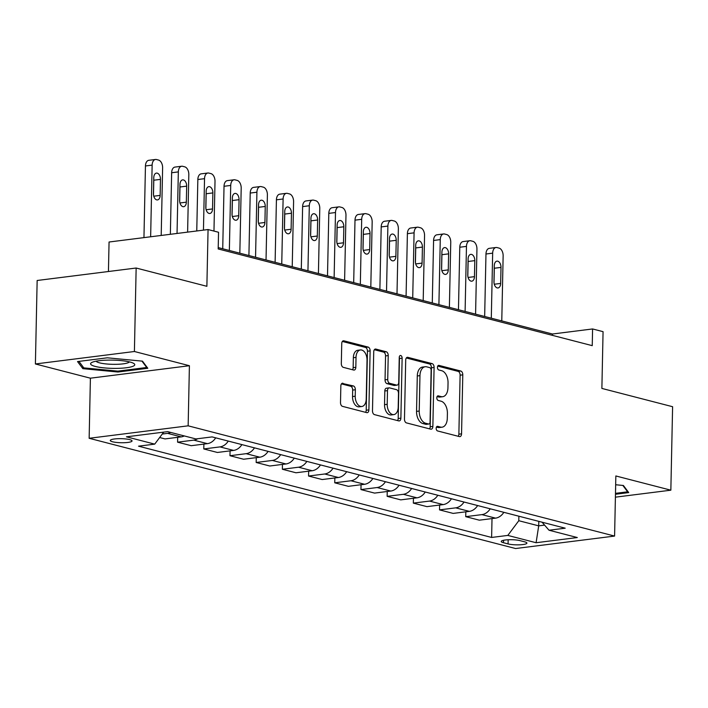 <?xml version="1.0" encoding="UTF-8"?>
<svg xmlns="http://www.w3.org/2000/svg" width="708" height="708" viewBox="0 0 708 708"><rect width="100%" height="100%" fill="white"/><g stroke="black" fill="none" stroke-linecap="round" stroke-linejoin="round"><path stroke-width="1.06" d="M436.181 428.269A2.336 1.425 82.8 0 0 437.571 430.942L459.43 436.588A3.336 2.035 82.8 0 0 459.908 436.624A3.336 2.035 82.8 0 0 461.554 433.845L462.784 374.851A3.336 2.035 82.8 0 0 460.802 371.036L438.942 365.39A2.336 1.425 82.8 0 0 438.606 365.363A2.336 1.425 82.8 0 0 437.456 367.31A2.336 1.425 82.8 0 0 438.845 369.974L441.677 370.709A10.673 6.496 82.8 0 1 448.04 382.895L447.934 387.816A10.673 6.496 82.8 0 1 442.686 396.71A10.673 6.496 82.8 0 1 441.137 396.604L438.305 395.869A2.336 1.425 82.8 0 0 437.969 395.843A2.336 1.425 82.8 0 0 436.818 397.79A2.336 1.425 82.8 0 0 438.208 400.454L441.04 401.188A10.673 6.496 82.8 0 1 447.403 413.375L447.297 418.295A10.673 6.496 82.8 0 1 442.049 427.19A10.673 6.496 82.8 0 1 440.5 427.083L437.668 426.349A2.336 1.425 82.8 0 0 437.332 426.322A2.336 1.425 82.8 0 0 436.181 428.269M112.599 441.783A10.877 2.027 -178.8 0 0 124.688 442.695A10.877 2.027 -178.8 0 0 132.042 440.934A10.877 2.027 -178.8 0 0 129.723 439.624A10.877 2.027 -178.8 0 0 117.634 438.712A10.877 2.027 -178.8 0 0 110.289 440.473A10.877 2.027 -178.8 0 0 112.599 441.783M342.973 383.249A3.336 2.035 82.8 0 0 342.495 383.214A3.336 2.035 82.8 0 0 340.849 385.993L340.504 402.551A3.336 2.035 82.8 0 0 342.495 406.357L366.762 412.631A3.336 2.035 82.8 0 0 367.248 412.667A3.336 2.035 82.8 0 0 368.886 409.888L370.125 350.894A3.336 2.035 82.8 0 0 368.133 347.079L343.867 340.805A3.336 2.035 82.8 0 0 343.38 340.778A3.336 2.035 82.8 0 0 341.743 343.557L341.318 363.549A3.336 2.035 82.8 0 0 343.309 367.355L353.699 370.045A3.336 2.035 82.8 0 0 354.186 370.072A3.336 2.035 82.8 0 0 355.823 367.293L356.027 357.381A8.93 5.434 82.8 0 1 360.416 349.947A8.93 5.434 82.8 0 1 367.036 360.23L366.222 399.064A8.93 5.434 82.8 0 1 361.832 406.498A8.93 5.434 82.8 0 1 355.221 396.214L355.354 389.745A3.336 2.035 82.8 0 0 353.363 385.94L342.026 383.373M615.402 497.166L670.848 490.184L672.6 406.711L601.88 388.426L603.066 331.663L592.587 328.954L592.242 345.654L218.188 248.951L218.542 232.259L208.064 229.551L109.059 242.012L108.439 271.518M134.405 351.504L35.4 363.965L90.403 378.187L189.408 365.717L134.405 351.504L136.148 268.022L206.878 286.306L208.064 229.551M189.408 365.717L188.151 425.827L614.588 536.071L515.583 548.532L89.146 438.287L188.151 425.827M670.848 490.184L615.845 475.962L614.588 536.071M404.472 419.083A3.336 2.035 82.8 0 0 406.463 422.897L430.729 429.172A3.336 2.035 82.8 0 0 431.216 429.198A3.336 2.035 82.8 0 0 432.862 426.42L434.093 367.434A3.336 2.035 82.8 0 0 432.11 363.62L407.835 357.345A3.336 2.035 82.8 0 0 407.348 357.31A3.336 2.035 82.8 0 0 405.711 360.089L404.472 419.083M398.746 420.897L374.479 414.623A3.336 2.035 82.8 0 1 372.488 410.817L373.727 351.823A3.336 2.035 82.8 0 1 375.364 349.044A3.336 2.035 82.8 0 1 375.851 349.079L386.241 351.761A3.336 2.035 82.8 0 1 388.223 355.575L387.727 379.497A3.336 2.035 82.8 0 0 389.71 383.302L396.604 385.09A3.336 2.035 82.8 0 0 397.091 385.117A3.336 2.035 82.8 0 0 398.728 382.338L399.25 357.434A2.336 1.425 82.8 0 1 400.401 355.487A2.336 1.425 82.8 0 1 402.126 358.177L400.878 418.154A3.336 2.035 82.8 0 1 399.232 420.933A3.336 2.035 82.8 0 1 398.746 420.897M35.4 363.965L37.152 280.492L136.148 268.022M524.672 541.832L520.061 540.638A10.54 1.965 -178.8 0 0 508.353 539.753A10.54 1.965 -178.8 0 0 501.229 541.461A10.54 1.965 -178.8 0 0 503.468 542.726L508.079 543.921A10.54 1.965 -178.8 0 0 519.796 544.806A10.54 1.965 -178.8 0 0 526.911 543.098A10.54 1.965 -178.8 0 0 524.672 541.832M542.054 522.203L549.019 530.23L565.205 528.186L212.117 436.907L195.921 438.942L167.637 431.632L126.431 436.818L154.716 444.128L138.529 446.173L491.618 537.452L507.813 535.416L518.796 520.716L518.884 516.212M549.019 530.23L577.303 537.54L536.098 542.726L507.813 535.416M90.403 378.187L89.146 438.287M592.587 328.954L552.452 334.017L218.223 247.605M538.797 521.362L538.7 525.858L544.585 525.115M518.796 520.716L538.7 525.858L536.098 542.726M552.426 335.362L552.452 334.017M492.016 518.583L491.618 537.452M465.82 511.813L465.722 516.663L479.343 520.176L495.529 518.141A13.594 10.487 -75.5 0 0 503.839 512.327M439.633 505.043L439.526 509.884L453.147 513.406L469.333 511.371A13.594 10.487 -75.5 0 0 477.643 505.547M413.437 498.273L413.33 503.114L426.951 506.636L443.146 504.6A13.594 10.487 -75.5 0 0 451.447 498.777M387.241 491.494L387.143 496.343L400.763 499.866L416.95 497.83A13.594 10.487 -75.5 0 0 425.26 492.007M361.045 484.723L360.947 489.573L374.567 493.095L390.754 491.051A13.594 10.487 -75.5 0 0 399.064 485.237M334.857 477.953L334.751 482.803L348.371 486.325L364.558 484.281A13.594 10.487 -75.5 0 0 372.868 478.466M308.661 471.183L308.555 476.033L322.175 479.546L338.371 477.511A13.594 10.487 -75.5 0 0 346.672 471.696M282.465 464.413L282.368 469.254L295.988 472.776L312.175 470.74A13.594 10.487 -75.5 0 0 320.485 464.917M256.269 457.642L256.172 462.483L269.792 466.006L285.979 463.97A13.594 10.487 -75.5 0 0 294.289 458.147M230.082 450.863L229.976 455.713L243.596 459.235L259.783 457.2A13.594 10.487 -75.5 0 0 268.093 451.377M203.886 444.093L203.78 448.943L217.4 452.465L233.596 450.421A13.594 10.487 -75.5 0 0 241.897 444.606M177.69 437.323L177.593 442.173L191.213 445.695L207.4 443.651A13.594 10.487 -75.5 0 0 215.71 437.836M159.645 437.535L165.017 438.916L181.204 436.88A13.594 10.487 -75.5 0 0 184.284 435.933M465.722 516.663L481.909 514.619A13.594 10.487 -75.5 0 0 490.219 508.804M439.526 509.884L455.713 507.848A13.594 10.487 -75.5 0 0 464.023 502.034M413.33 503.114L429.526 501.078A13.594 10.487 -75.5 0 0 437.827 495.255M387.143 496.343L403.33 494.308A13.594 10.487 -75.5 0 0 411.64 488.485M360.947 489.573L377.134 487.538A13.594 10.487 -75.5 0 0 385.444 481.714M334.751 482.803L350.938 480.759A13.594 10.487 -75.5 0 0 359.248 474.944M308.555 476.033L324.751 473.988A13.594 10.487 -75.5 0 0 333.052 468.174M282.368 469.254L298.555 467.218A13.594 10.487 -75.5 0 0 306.865 461.395M256.172 462.483L272.359 460.448A13.594 10.487 -75.5 0 0 280.669 454.625M229.976 455.713L246.163 453.678A13.594 10.487 -75.5 0 0 254.473 447.854M203.78 448.943L219.976 446.898A13.594 10.487 -75.5 0 0 228.277 441.084M177.593 442.173L193.78 440.128A13.594 10.487 -75.5 0 0 197.7 438.721M162.265 434.031L167.584 433.358A13.594 10.487 -75.5 0 0 170.663 432.411M163.681 432.128L154.716 444.128M615.464 494.264L628.713 492.591L623.403 485.484L615.659 484.75M77.535 361.567L82.854 368.664L117.979 372.019L147.795 368.266L142.485 361.16L107.35 357.805L77.535 361.567M117.997 371.107L117.979 372.019M82.889 366.682L82.854 368.664M436.447 427.066L437.818 427.42A10.673 6.496 82.8 0 0 439.376 427.526L442.049 427.19M442.686 396.71L440.013 397.046A10.673 6.496 82.8 0 1 438.456 396.94L437.084 396.586M458.262 436.287A3.336 2.035 82.8 0 0 458.873 434.181L460.111 375.187A3.336 2.035 82.8 0 0 458.12 371.373L437.721 366.107M429.57 428.871A3.336 2.035 82.8 0 0 430.181 426.765L431.42 367.771A3.336 2.035 82.8 0 0 429.429 363.956L406.321 357.983M428.57 423.995A2.336 1.425 82.8 0 0 428.906 424.021A2.336 1.425 82.8 0 0 430.057 422.074L431.137 370.293A2.336 1.425 82.8 0 0 429.747 367.62L426.765 366.85A10.673 6.496 82.8 0 0 425.207 366.744A10.673 6.496 82.8 0 0 419.959 375.638L419.224 411.038A10.673 6.496 82.8 0 0 425.588 423.225L428.57 423.995L425.889 424.331A2.336 1.425 82.8 0 0 426.234 424.358A2.336 1.425 82.8 0 0 426.552 424.251M425.207 366.744L422.534 367.08A10.673 6.496 82.8 0 0 417.286 375.975L419.959 375.638M425.889 424.331L422.906 423.561A10.673 6.496 82.8 0 1 416.543 411.375L417.286 375.975M374.337 349.717L383.559 352.097L386.241 351.761M397.091 385.117L394.418 385.462A3.336 2.035 82.8 0 1 393.931 385.426L387.037 383.647A3.336 2.035 82.8 0 1 385.046 379.833L385.55 355.912A3.336 2.035 82.8 0 0 383.559 352.097M397.586 420.596A3.336 2.035 82.8 0 0 398.197 418.49L399.454 358.514A2.336 1.425 82.8 0 0 399.259 357.239M387.205 404.321A8.93 5.434 82.8 0 0 393.825 414.605A8.93 5.434 82.8 0 0 398.206 407.171L398.498 393.489A3.336 2.035 82.8 0 0 396.507 389.674L389.621 387.896A3.336 2.035 82.8 0 0 389.135 387.86A3.336 2.035 82.8 0 0 387.488 390.639L387.205 404.321L384.533 404.657A8.93 5.434 82.8 0 0 391.143 414.941L393.825 414.605M389.135 387.86L386.453 388.196A3.336 2.035 82.8 0 0 384.816 390.975L387.488 390.639M384.533 404.657L384.816 390.975M361.832 406.498L359.16 406.834A8.93 5.434 82.8 0 1 352.54 396.56L352.673 390.081A3.336 2.035 82.8 0 0 350.69 386.276L341.46 383.886M360.416 349.947L357.744 350.283A8.93 5.434 82.8 0 0 353.354 357.717L356.027 357.381M352.54 369.744A3.336 2.035 82.8 0 0 353.15 367.629L353.354 357.717M365.602 412.33A3.336 2.035 82.8 0 0 366.213 410.224L367.452 351.23A3.336 2.035 82.8 0 0 365.461 347.424L342.353 341.442M491.299 318.202L492.662 253.163A6.797 4.142 82.8 0 1 495.998 247.499A6.797 4.142 82.8 0 1 496.989 247.561L499.087 248.11A6.797 4.142 82.8 0 1 503.14 255.871L501.777 320.91M484.661 316.485L485.971 254.004A6.797 4.142 -97.2 0 1 489.316 248.34L495.998 247.499M494.007 282.793L494.308 268.244A5.443 3.31 82.8 0 0 494.264 267.137M494.29 265.668L493.963 281.696A5.443 3.31 82.8 0 0 497.99 287.961A5.443 3.31 82.8 0 0 500.662 283.43L500.999 267.403A5.443 3.31 82.8 0 0 496.972 261.137A5.443 3.31 82.8 0 0 494.29 265.668M465.103 311.431L466.466 246.384A6.797 4.142 82.8 0 1 469.811 240.729A6.797 4.142 82.8 0 1 470.793 240.791L472.891 241.331A6.797 4.142 82.8 0 1 476.944 249.092L475.581 314.14M458.465 309.715L459.775 247.234A6.797 4.142 -97.2 0 1 463.12 241.57L469.811 240.729M467.811 276.023L468.121 261.473A5.443 3.31 82.8 0 0 468.068 260.367M468.103 258.898L467.767 274.925A5.443 3.31 82.8 0 0 471.794 281.182A5.443 3.31 82.8 0 0 474.466 276.66L474.803 260.632A5.443 3.31 82.8 0 0 470.776 254.367A5.443 3.31 82.8 0 0 468.103 258.898M438.907 304.661L440.27 239.614A6.797 4.142 82.8 0 1 443.615 233.95A6.797 4.142 82.8 0 1 444.606 234.021L446.695 234.56A6.797 4.142 82.8 0 1 450.748 242.322L449.385 307.369M432.278 302.944L433.579 240.454A6.797 4.142 -97.2 0 1 436.924 234.799L443.615 233.95M441.615 269.252L441.925 254.703A5.443 3.31 82.8 0 0 441.872 253.597M441.907 252.128L441.571 268.155A5.443 3.31 82.8 0 0 445.606 274.412A5.443 3.31 82.8 0 0 448.279 269.881L448.615 253.853A5.443 3.31 82.8 0 0 444.58 247.596A5.443 3.31 82.8 0 0 441.907 252.128M412.72 297.891L414.083 232.844A6.797 4.142 82.8 0 1 417.419 227.179A6.797 4.142 82.8 0 1 418.41 227.25L420.508 227.79A6.797 4.142 82.8 0 1 424.552 235.552L423.198 300.599M406.082 296.174L407.392 233.684A6.797 4.142 -97.2 0 1 410.728 228.02L417.419 227.179M415.428 262.482L415.729 247.924A5.443 3.31 82.8 0 0 415.685 246.826M415.711 245.349L415.375 261.376A5.443 3.31 82.8 0 0 419.41 267.642A5.443 3.31 82.8 0 0 422.083 263.111L422.419 247.083A5.443 3.31 82.8 0 0 418.384 240.826A5.443 3.31 82.8 0 0 415.711 245.349M386.524 291.112L387.887 226.073A6.797 4.142 82.8 0 1 391.223 220.409A6.797 4.142 82.8 0 1 392.214 220.48L394.312 221.02A6.797 4.142 82.8 0 1 398.365 228.781L397.002 293.82M379.886 289.404L381.196 226.914A6.797 4.142 -97.2 0 1 384.541 221.25L391.223 220.409M389.232 255.712L389.533 241.154A5.443 3.31 82.8 0 0 389.489 240.056M389.515 238.578L389.188 254.606A5.443 3.31 82.8 0 0 393.214 260.871A5.443 3.31 82.8 0 0 395.887 256.34L396.223 240.313A5.443 3.31 82.8 0 0 392.197 234.047A5.443 3.31 82.8 0 0 389.515 238.578M622.863 485.44L627.633 491.821L615.482 493.352M627.651 491.166L627.633 491.821M615.562 489.458A22.098 4.124 -178.8 0 0 615.579 488.609M130.077 362.054A22.098 4.124 -178.8 0 0 109.103 360.106A22.098 4.124 -178.8 0 0 91.845 362.452A22.098 4.124 -178.8 0 0 95.288 366.434A22.098 4.124 -178.8 0 0 123.227 368.08A22.098 4.124 -178.8 0 0 133.573 363.328A22.098 4.124 -178.8 0 0 130.077 362.054M96.111 361.186A16.726 3.124 -178.8 0 0 99.58 362.859A16.726 3.124 -178.8 0 0 117.324 364.293A16.726 3.124 -178.8 0 0 129.369 361.876M141.945 361.107L146.715 367.487L117.829 371.134L83.792 367.886L78.933 361.39M146.733 366.841L146.715 367.487M360.328 284.342L361.691 219.303A6.797 4.142 82.8 0 1 365.036 213.639A6.797 4.142 82.8 0 1 366.018 213.71L368.116 214.25A6.797 4.142 82.8 0 1 372.169 222.011L370.806 287.05M353.69 282.625L355 220.144A6.797 4.142 -97.2 0 1 358.345 214.48L365.036 213.639M363.036 248.942L363.346 234.383A5.443 3.31 82.8 0 0 363.293 233.286M363.328 231.808L362.992 247.835A5.443 3.31 82.8 0 0 367.018 254.101A5.443 3.31 82.8 0 0 369.691 249.57L370.027 233.543A5.443 3.31 82.8 0 0 366.001 227.277A5.443 3.31 82.8 0 0 363.328 231.808M334.132 277.571L335.495 212.533A6.797 4.142 82.8 0 1 338.84 206.869A6.797 4.142 82.8 0 1 339.831 206.931L341.92 207.479A6.797 4.142 82.8 0 1 345.973 215.241L344.61 280.279M327.503 275.854L328.804 213.374A6.797 4.142 -97.2 0 1 332.149 207.709L338.84 206.869M336.84 242.163L337.15 227.613A5.443 3.31 82.8 0 0 337.096 226.507M337.132 225.038L336.796 241.065A5.443 3.31 82.8 0 0 340.831 247.331A5.443 3.31 82.8 0 0 343.504 242.8L343.84 226.772A5.443 3.31 82.8 0 0 339.805 220.507A5.443 3.31 82.8 0 0 337.132 225.038M307.945 270.801L309.308 205.754A6.797 4.142 82.8 0 1 312.644 200.099A6.797 4.142 82.8 0 1 313.635 200.16L315.733 200.7A6.797 4.142 82.8 0 1 319.777 208.462L318.423 273.509M301.307 269.084L302.617 206.603A6.797 4.142 -97.2 0 1 305.953 200.939L312.644 200.099M310.653 235.392L310.954 220.843A5.443 3.31 82.8 0 0 310.909 219.737M310.936 218.268L310.6 234.295A5.443 3.31 82.8 0 0 314.635 240.552A5.443 3.31 82.8 0 0 317.308 236.029L317.644 220.002A5.443 3.31 82.8 0 0 313.609 213.736A5.443 3.31 82.8 0 0 310.936 218.268M281.749 264.031L283.111 198.983A6.797 4.142 82.8 0 1 286.448 193.319A6.797 4.142 82.8 0 1 287.439 193.39L289.537 193.93A6.797 4.142 82.8 0 1 293.59 201.692L292.227 266.739M275.111 262.314L276.421 199.824A6.797 4.142 -97.2 0 1 279.766 194.169L286.448 193.319M284.457 228.622L284.758 214.073A5.443 3.31 82.8 0 0 284.713 212.966M284.74 211.488L284.412 227.516A5.443 3.31 82.8 0 0 288.439 233.782A5.443 3.31 82.8 0 0 291.112 229.25L291.448 213.223A5.443 3.31 82.8 0 0 287.421 206.966A5.443 3.31 82.8 0 0 284.74 211.488M255.553 257.252L256.916 192.213A6.797 4.142 82.8 0 1 260.261 186.549A6.797 4.142 82.8 0 1 261.243 186.62L263.341 187.16A6.797 4.142 82.8 0 1 267.394 194.921L266.031 259.969M248.915 255.544L250.225 193.054A6.797 4.142 -97.2 0 1 253.57 187.39L260.261 186.549M258.261 221.852L258.57 207.294A5.443 3.31 82.8 0 0 258.517 206.196M258.553 204.718L258.216 220.746A5.443 3.31 82.8 0 0 262.243 227.011A5.443 3.31 82.8 0 0 264.925 222.48L265.252 206.453A5.443 3.31 82.8 0 0 261.225 200.196A5.443 3.31 82.8 0 0 258.553 204.718M229.357 250.482L230.719 185.443A6.797 4.142 82.8 0 1 234.065 179.779A6.797 4.142 82.8 0 1 235.056 179.85L237.145 180.39A6.797 4.142 82.8 0 1 241.198 188.151L239.835 253.19M222.728 248.765L224.029 186.284A6.797 4.142 -97.2 0 1 227.374 180.62L234.065 179.779M232.065 215.082L232.374 200.523A5.443 3.31 82.8 0 0 232.33 199.426M232.357 197.948L232.02 213.975A5.443 3.31 82.8 0 0 236.056 220.241A5.443 3.31 82.8 0 0 238.729 215.71L239.065 199.683A5.443 3.31 82.8 0 0 235.029 193.417A5.443 3.31 82.8 0 0 232.357 197.948M203.453 230.127L204.532 178.673A6.797 4.142 82.8 0 1 207.869 173.009A6.797 4.142 82.8 0 1 208.86 173.079L210.957 173.619A6.797 4.142 82.8 0 1 215.011 181.381L213.966 231.074M196.762 230.967L197.842 179.513A6.797 4.142 -97.2 0 1 201.178 173.849L207.869 173.009M205.878 208.302L206.178 193.753A5.443 3.31 82.8 0 0 206.134 192.656M206.161 191.178L205.824 207.205A5.443 3.31 82.8 0 0 209.86 213.471A5.443 3.31 82.8 0 0 212.533 208.94L212.869 192.912A5.443 3.31 82.8 0 0 208.833 186.647A5.443 3.31 82.8 0 0 206.161 191.178M177.044 233.454L178.336 171.894A6.797 4.142 82.8 0 1 181.673 166.238A6.797 4.142 82.8 0 1 182.664 166.3L184.761 166.849A6.797 4.142 82.8 0 1 188.815 174.611L187.611 232.127M170.354 234.295L171.646 172.743A6.797 4.142 -97.2 0 1 174.991 167.079L181.673 166.238M179.682 201.532L179.982 186.983A5.443 3.31 82.8 0 0 179.938 185.877M179.974 184.407L179.637 200.435A5.443 3.31 82.8 0 0 183.664 206.692A5.443 3.31 82.8 0 0 186.337 202.169L186.673 186.142A5.443 3.31 82.8 0 0 182.646 179.876A5.443 3.31 82.8 0 0 179.974 184.407M150.645 236.782L152.14 165.123A6.797 4.142 82.8 0 1 155.486 159.468A6.797 4.142 82.8 0 1 156.468 159.53L158.565 160.07A6.797 4.142 82.8 0 1 162.619 167.831L161.203 235.445M143.954 237.623L145.45 165.964A6.797 4.142 -97.2 0 1 148.795 160.309L155.486 159.468M153.486 194.762L153.795 180.213A5.443 3.31 82.8 0 0 153.742 179.106M153.778 177.637L153.441 193.665A5.443 3.31 82.8 0 0 157.468 199.922A5.443 3.31 82.8 0 0 160.15 195.39L160.477 179.372A5.443 3.31 82.8 0 0 156.45 173.106A5.443 3.31 82.8 0 0 153.778 177.637M481.909 514.619L495.529 518.141M455.713 507.848L469.333 511.371M429.526 501.078L443.146 504.6M403.33 494.308L416.95 497.83M377.134 487.538L390.754 491.051M350.938 480.759L364.558 484.281M324.751 473.988L338.371 477.511M298.555 467.218L312.175 470.74M272.359 460.448L285.979 463.97M246.163 453.678L259.783 457.2M219.976 446.898L233.596 450.421M193.78 440.128L207.4 443.651M167.584 433.358L181.204 436.88M508.167 539.761L508.079 543.921M503.521 540.293L503.468 542.726M437.818 427.42L440.5 427.083M437.641 395.949L438.305 395.869M438.456 396.94L441.137 396.604M438.279 365.47L438.942 365.39M458.12 371.373L460.802 371.036M460.111 375.187L462.784 374.851M458.873 434.181L461.554 433.845M437.004 426.428L437.668 426.349M406.888 357.469L407.835 357.345M429.429 363.956L432.11 363.62M431.42 367.771L434.093 367.434M430.181 426.765L432.862 426.42M416.543 411.375L419.224 411.038M422.906 423.561L425.588 423.225M374.904 349.194L375.851 349.079M385.55 355.912L388.223 355.575M385.046 379.833L387.727 379.497M387.037 383.647L389.71 383.302M393.931 385.426L396.604 385.09M399.454 358.514L402.126 358.177M398.197 418.49L400.878 418.154M350.69 386.276L353.363 385.94M352.673 390.081L355.354 389.745M352.54 396.56L355.221 396.214M353.15 367.629L355.823 367.293M342.92 340.929L343.867 340.805M365.461 347.424L368.133 347.079M367.452 351.23L370.125 350.894M366.213 410.224L368.886 409.888M492.662 253.163L485.971 254.004M494.308 268.244L500.999 267.403M494.281 284.235L500.662 283.43M466.466 246.384L459.775 247.234M468.121 261.473L474.803 260.632M468.085 277.456L474.466 276.66M440.27 239.614L433.579 240.454M441.925 254.703L448.615 253.853M441.889 270.686L448.279 269.881M414.083 232.844L407.392 233.684M415.729 247.924L422.419 247.083M415.693 263.916L422.083 263.111M387.887 226.073L381.196 226.914M389.533 241.154L396.223 240.313M389.506 257.146L395.887 256.34M361.691 219.303L355 220.144M363.346 234.383L370.027 233.543M363.31 250.375L369.691 249.57M335.495 212.533L328.804 213.374M337.15 227.613L343.84 226.772M337.114 243.605L343.504 242.8M309.308 205.754L302.617 206.603M310.954 220.843L317.644 220.002M310.918 236.826L317.308 236.029M283.111 198.983L276.421 199.824M284.758 214.073L291.448 213.223M284.731 230.056L291.112 229.25M256.916 192.213L250.225 193.054M258.57 207.294L265.252 206.453M258.535 223.286L264.925 222.48M230.719 185.443L224.029 186.284M232.374 200.523L239.065 199.683M232.339 216.515L238.729 215.71M204.532 178.673L197.842 179.513M206.178 193.753L212.869 192.912M206.143 209.745L212.533 208.94M178.336 171.894L171.646 172.743M179.982 186.983L186.673 186.142M179.956 202.975L186.337 202.169M152.14 165.123L145.45 165.964M153.795 180.213L160.477 179.372M153.76 196.196L160.15 195.39M426.234 424.358L428.906 424.021"/></g></svg>
